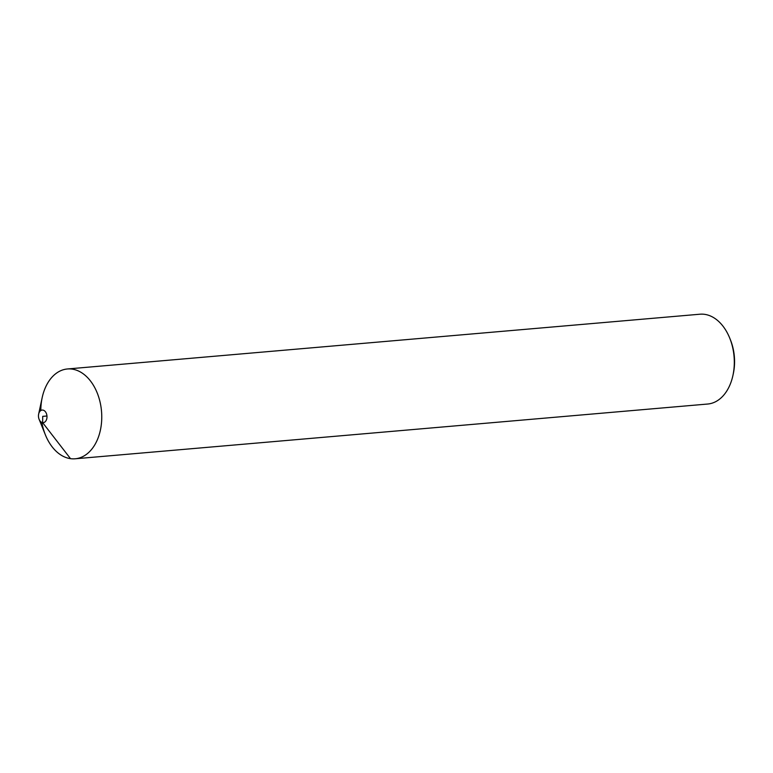 <?xml version="1.0" encoding="UTF-8"?>
<svg xmlns="http://www.w3.org/2000/svg" width="773" height="773" viewBox="0 0 773 773"><rect width="100%" height="100%" fill="white"/><g stroke="black" fill="none" stroke-linecap="round" stroke-linejoin="round"><path stroke-width="1.16" d="M42.621 422.628A6.31 4.252 -94.9 0 0 46.96 417.526A6.31 4.252 -94.9 0 0 43.607 410.299A6.31 4.252 -94.9 0 0 38.65 414.077A6.31 4.252 -94.9 0 0 39.104 419.295A6.31 4.252 -94.9 0 0 42.621 422.628M38.65 414.077L42.177 397.641A45.076 30.34 85.1 0 1 77.6 370.625A45.076 30.34 85.1 0 1 101.553 422.232A45.076 30.34 85.1 0 1 70.507 458.66A45.076 30.34 85.1 0 1 45.404 434.89L39.104 419.295M41.848 422.416A45.076 30.34 -94.9 0 0 70.507 458.66A45.076 30.34 -94.9 0 0 75.174 458.785L707.73 404.028A45.076 30.34 -94.9 0 0 732.949 375.359L733.345 373.523A40.747 27.422 -94.9 0 0 730.427 339.849L729.731 338.11A45.076 30.34 -94.9 0 0 699.952 314.215L67.406 368.972A45.076 30.34 -94.9 0 0 40.814 410.54M732.949 375.359A45.076 30.34 -94.9 0 0 729.731 338.11M75.174 458.785A45.076 30.34 -94.9 0 0 101.514 411.265A45.076 30.34 -94.9 0 0 67.406 368.972M46.96 415.99L42.728 416.357L42.621 422.628L70.507 458.66"/></g></svg>
